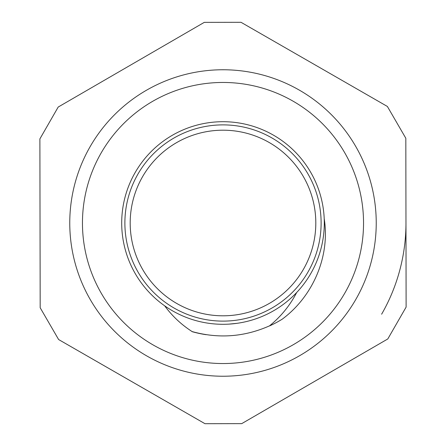 <?xml version="1.0" encoding="UTF-8"?>
<svg xmlns="http://www.w3.org/2000/svg" width="446" height="446" viewBox="0 0 446 446"><rect width="100%" height="100%" fill="white"/><g stroke="black" fill="none" stroke-linecap="round" stroke-linejoin="round"><path stroke-width="0.67" d="M229.138 324.108L237.11 323.311M324.203 218.64A101.298 101.298 0 0 1 187.621 317.92A101.298 101.298 0 0 1 218.64 121.797A101.298 101.298 0 0 1 324.203 218.64C330.263 256.539 312.908 296.467 282.201 319.197A112.966 112.966 0 0 1 269.618 325.898M192.098 331.657A112.966 112.966 0 0 0 206.024 334.678L206.247 334.651M164.658 305.805C172.217 316.08 181.377 324.677 192.137 331.584C218.64 338.893 244.453 336.981 269.562 325.831C280.93 316.588 289.967 305.488 296.657 292.537M130.277 226.997A92.813 92.813 0 0 1 265.9 140.702A92.813 92.813 0 0 1 272.824 301.301A92.813 92.813 0 0 1 130.277 226.997A92.813 92.813 0 0 1 219.003 130.277A92.813 92.813 0 0 1 315.723 219.003A92.813 92.813 0 0 1 226.997 315.723A92.813 92.813 0 0 1 130.277 226.997M67.803 344.825L195.788 418.415M39.9 149.505L40.162 297.142M195.097 27.685L67.374 101.727M378.197 101.175L250.212 27.585M406.1 296.495L405.838 148.858M250.903 418.315L378.626 344.273M405.972 222.677A182.971 182.971 0 0 1 381.62 314.207M387.39 106.466L241.018 22.3L204.274 22.367L58.197 107.046L39.884 138.901L40.179 307.746L58.61 339.534L204.982 423.7L241.726 423.633L387.803 338.954L406.116 307.099L405.821 138.254L387.39 106.466M355.841 299.383A153.24 153.24 0 0 0 222.727 69.76A153.24 153.24 0 0 0 90.426 299.851A153.24 153.24 0 0 0 355.841 299.383M344.836 293.055A140.54 140.54 0 0 0 222.749 82.46A140.54 140.54 0 0 0 101.409 293.485A140.54 140.54 0 0 0 344.836 293.055M218.774 124.975A98.114 98.114 0 0 0 140.222 275.673A98.114 98.114 0 0 0 310.003 268.353A98.114 98.114 0 0 0 218.774 124.975"/></g></svg>
